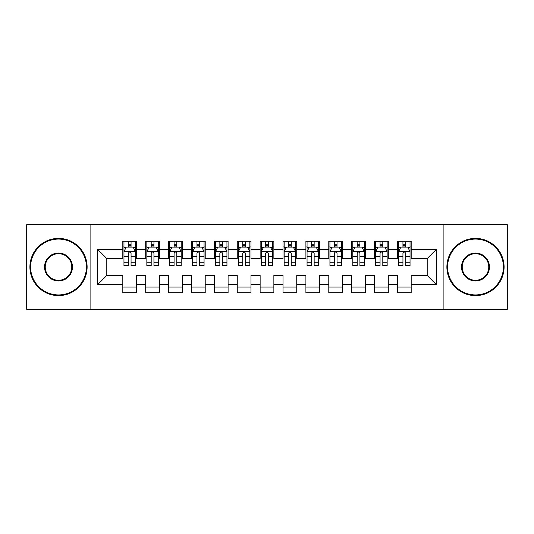 <?xml version="1.0" encoding="UTF-8"?>
<svg xmlns="http://www.w3.org/2000/svg" width="534" height="534" viewBox="0 0 534 534"><rect width="100%" height="100%" fill="white"/><g stroke="black" fill="none" stroke-linecap="round" stroke-linejoin="round"><path stroke-width="0.8" d="M443.908 309.34L507.3 309.34L507.3 224.66L443.908 224.66L443.908 309.34L90.092 309.34L90.092 224.66L26.7 224.66L26.7 309.34L90.092 309.34M443.908 224.66L90.092 224.66M97.649 284.622L97.649 249.378L122.82 249.378L122.82 258.529L106.8 258.529L106.8 275.471L97.649 284.622L122.82 284.622L122.82 292.745L136.55 292.745L136.55 284.622L145.709 284.622L145.709 292.745L159.439 292.745L159.439 284.622L168.59 284.622L168.59 292.745L182.321 292.745L182.321 284.622L191.479 284.622L191.479 292.745L205.21 292.745L205.21 284.622L214.361 284.622L214.361 292.745L228.091 292.745L228.091 284.622L237.25 284.622L237.25 292.745L250.98 292.745L250.98 284.622L260.131 284.622L260.131 292.745L273.869 292.745L273.869 284.622L283.02 284.622L283.02 292.745L296.75 292.745L296.75 284.622L305.909 284.622L305.909 292.745L319.639 292.745L319.639 284.622L328.79 284.622L328.79 292.745L342.521 292.745L342.521 284.622L351.679 284.622L351.679 292.745L365.41 292.745L365.41 284.622L374.561 284.622L374.561 292.745L388.291 292.745L388.291 284.622L397.45 284.622L397.45 292.745L411.18 292.745L411.18 275.471L427.2 275.471L427.2 258.529L411.18 258.529L411.18 249.378L436.351 249.378L436.351 284.622L411.18 284.622M411.18 249.378L411.18 241.255L397.45 241.255L397.45 249.378L388.291 249.378L388.291 241.255L374.561 241.255L374.561 249.378L365.41 249.378L365.41 241.255L351.679 241.255L351.679 249.378L342.521 249.378L342.521 241.255L328.79 241.255L328.79 249.378L319.639 249.378L319.639 241.255L305.909 241.255L305.909 249.378L296.75 249.378L296.75 241.255L283.02 241.255L283.02 249.378L273.869 249.378L273.869 241.255L260.131 241.255L260.131 249.378L250.98 249.378L250.98 241.255L237.25 241.255L237.25 249.378L228.091 249.378L228.091 241.255L214.361 241.255L214.361 249.378L205.21 249.378L205.21 241.255L191.479 241.255L191.479 249.378L182.321 249.378L182.321 241.255L168.59 241.255L168.59 249.378L159.439 249.378L159.439 241.255L145.709 241.255L145.709 249.378L136.55 249.378L136.55 241.255L122.82 241.255L122.82 249.378M388.291 284.622L388.291 275.471L397.45 275.471L397.45 284.622M436.351 249.378L427.2 258.529M365.41 284.622L365.41 275.471L374.561 275.471L374.561 284.622M397.45 249.378L397.45 258.529L388.291 258.529L388.291 249.378M342.521 284.622L342.521 275.471L351.679 275.471L351.679 284.622M374.561 249.378L374.561 258.529L365.41 258.529L365.41 249.378M319.639 284.622L319.639 275.471L328.79 275.471L328.79 284.622M351.679 249.378L351.679 258.529L342.521 258.529L342.521 249.378M296.75 284.622L296.75 275.471L305.909 275.471L305.909 284.622M328.79 249.378L328.79 258.529L319.639 258.529L319.639 249.378M273.869 284.622L273.869 275.471L283.02 275.471L283.02 284.622M305.909 249.378L305.909 258.529L296.75 258.529L296.75 249.378M250.98 284.622L250.98 275.471L260.131 275.471L260.131 284.622M283.02 249.378L283.02 258.529L273.869 258.529L273.869 249.378M228.091 284.622L228.091 275.471L237.25 275.471L237.25 284.622M260.131 249.378L260.131 258.529L250.98 258.529L250.98 249.378M205.21 284.622L205.21 275.471L214.361 275.471L214.361 284.622M237.25 249.378L237.25 258.529L228.091 258.529L228.091 249.378M182.321 284.622L182.321 275.471L191.479 275.471L191.479 284.622M214.361 249.378L214.361 258.529L205.21 258.529L205.21 249.378M159.439 284.622L159.439 275.471L168.59 275.471L168.59 284.622M191.479 249.378L191.479 258.529L182.321 258.529L182.321 249.378M136.55 284.622L136.55 275.471L145.709 275.471L145.709 284.622M168.59 249.378L168.59 258.529L159.439 258.529L159.439 249.378M106.8 275.471L122.82 275.471L122.82 284.622M145.709 249.378L145.709 258.529L136.55 258.529L136.55 249.378M397.45 246.975L398.591 246.975M410.039 246.975L411.18 246.975M374.561 246.975L375.709 246.975M387.15 246.975L388.291 246.975M351.679 246.975L352.82 246.975M364.261 246.975L365.41 246.975M328.79 246.975L329.939 246.975M341.38 246.975L342.521 246.975M305.909 246.975L307.05 246.975M318.491 246.975L319.639 246.975M283.02 246.975L284.161 246.975M295.609 246.975L296.75 246.975M260.131 246.975L261.28 246.975M272.72 246.975L273.869 246.975M237.25 246.975L238.391 246.975M249.839 246.975L250.98 246.975M214.361 246.975L215.509 246.975M226.95 246.975L228.091 246.975M191.479 246.975L192.62 246.975M204.061 246.975L205.21 246.975M168.59 246.975L169.739 246.975M181.18 246.975L182.321 246.975M145.709 246.975L146.85 246.975M158.291 246.975L159.439 246.975M122.82 246.975L123.961 246.975M135.409 246.975L136.55 246.975M122.82 287.025L136.55 287.025M145.709 287.025L159.439 287.025M168.59 287.025L182.321 287.025M191.479 287.025L205.21 287.025M214.361 287.025L228.091 287.025M237.25 287.025L250.98 287.025M260.131 287.025L273.869 287.025M283.02 287.025L296.75 287.025M305.909 287.025L319.639 287.025M328.79 287.025L342.521 287.025M351.679 287.025L365.41 287.025M374.561 287.025L388.291 287.025M397.45 287.025L411.18 287.025M97.649 249.378L106.8 258.529M427.2 275.471L436.351 284.622M131.057 244.232L128.314 244.232M135.409 262.755L131.057 262.755L131.057 265.625L135.409 265.625L135.409 251.668L133.12 247.088L126.251 247.088L123.961 251.668L123.961 265.625L128.314 265.625L128.314 262.755L123.961 262.755M123.961 251.668L123.961 241.255M135.409 251.668L135.409 241.255M128.314 247.088L128.314 241.255M131.057 241.255L131.057 247.088M131.057 262.755L131.057 253.383C130.142 251.621 129.228 251.621 128.314 253.383L128.314 262.755M131.057 246.975L128.314 246.975M153.946 244.232L151.195 244.232M158.291 262.755L153.946 262.755L153.946 265.625L158.291 265.625L158.291 251.668L156.001 247.088L149.14 247.088L146.85 251.668L146.85 265.625L151.195 265.625L151.195 262.755L146.85 262.755M146.85 251.668L146.85 241.255M158.291 251.668L158.291 241.255M151.195 247.088L151.195 241.255M153.946 241.255L153.946 247.088M153.946 262.755L153.946 253.383C153.031 251.621 152.117 251.621 151.195 253.383L151.195 262.755M153.946 246.975L151.195 246.975M176.827 244.232L174.084 244.232M181.18 262.755L176.827 262.755L176.827 265.625L181.18 265.625L181.18 251.668L178.89 247.088L172.021 247.088L169.739 251.668L169.739 265.625L174.084 265.625L174.084 262.755L169.739 262.755M169.739 251.668L169.739 241.255M181.18 251.668L181.18 241.255M174.084 247.088L174.084 241.255M176.827 241.255L176.827 247.088M176.827 262.755L176.827 253.383C175.913 251.621 174.998 251.621 174.084 253.383L174.084 262.755M176.827 246.975L174.084 246.975M58.513 294.922A27.922 27.922 0 0 0 86.435 267A27.922 27.922 0 0 0 58.513 239.078A27.922 27.922 0 0 0 30.592 267A27.922 27.922 0 0 0 58.513 294.922M58.513 238.391A28.609 28.609 0 0 1 87.115 267A28.609 28.609 0 0 1 58.513 295.609A28.609 28.609 0 0 1 29.904 267A28.609 28.609 0 0 1 58.513 238.391M58.513 280.957A13.957 13.957 0 0 1 44.549 267A13.957 13.957 0 0 1 58.513 253.043A13.957 13.957 0 0 1 72.47 267A13.957 13.957 0 0 1 58.513 280.957M58.513 253.723A13.277 13.277 0 0 0 45.236 267A13.277 13.277 0 0 0 58.513 280.277A13.277 13.277 0 0 0 71.783 267A13.277 13.277 0 0 0 58.513 253.723M475.487 294.922A27.922 27.922 0 0 0 503.408 267A27.922 27.922 0 0 0 475.487 239.078A27.922 27.922 0 0 0 447.565 267A27.922 27.922 0 0 0 475.487 294.922M475.487 238.391A28.609 28.609 0 0 1 504.096 267A28.609 28.609 0 0 1 475.487 295.609A28.609 28.609 0 0 1 446.885 267A28.609 28.609 0 0 1 475.487 238.391M475.487 280.957A13.957 13.957 0 0 1 461.53 267A13.957 13.957 0 0 1 475.487 253.043A13.957 13.957 0 0 1 489.451 267A13.957 13.957 0 0 1 475.487 280.957M475.487 253.723A13.277 13.277 0 0 0 462.217 267A13.277 13.277 0 0 0 475.487 280.277A13.277 13.277 0 0 0 488.764 267A13.277 13.277 0 0 0 475.487 253.723M199.716 244.232L196.973 244.232M204.061 262.755L199.716 262.755L199.716 265.625L204.061 265.625L204.061 251.668L201.779 247.088L194.91 247.088L192.62 251.668L192.62 265.625L196.973 265.625L196.973 262.755L192.62 262.755M192.62 251.668L192.62 241.255M204.061 251.668L204.061 241.255M196.973 247.088L196.973 241.255M199.716 241.255L199.716 247.088M199.716 262.755L199.716 253.383C198.802 251.621 197.887 251.621 196.973 253.383L196.973 262.755M199.716 246.975L196.973 246.975M222.605 244.232L219.854 244.232M226.95 262.755L222.605 262.755L222.605 265.625L226.95 265.625L226.95 251.668L224.66 247.088L217.799 247.088L215.509 251.668L215.509 265.625L219.854 265.625L219.854 262.755L215.509 262.755M215.509 251.668L215.509 241.255M226.95 251.668L226.95 241.255M219.854 247.088L219.854 241.255M222.605 241.255L222.605 247.088M222.605 262.755L222.605 253.383C221.69 251.621 220.769 251.621 219.854 253.383L219.854 262.755M222.605 246.975L219.854 246.975M245.486 244.232L242.743 244.232M249.839 262.755L245.486 262.755L245.486 265.625L249.839 265.625L249.839 251.668L247.549 247.088L240.68 247.088L238.391 251.668L238.391 265.625L242.743 265.625L242.743 262.755L238.391 262.755M238.391 251.668L238.391 241.255M249.839 251.668L249.839 241.255M242.743 247.088L242.743 241.255M245.486 241.255L245.486 247.088M245.486 262.755L245.486 253.383C244.572 251.621 243.658 251.621 242.743 253.383L242.743 262.755M245.486 246.975L242.743 246.975M268.375 244.232L265.625 244.232M272.72 262.755L268.375 262.755L268.375 265.625L272.72 265.625L272.72 251.668L270.431 247.088L263.569 247.088L261.28 251.668L261.28 265.625L265.625 265.625L265.625 262.755L261.28 262.755M261.28 251.668L261.28 241.255M272.72 251.668L272.72 241.255M265.625 247.088L265.625 241.255M268.375 241.255L268.375 247.088M268.375 262.755L268.375 253.383C267.461 251.621 266.546 251.621 265.625 253.383L265.625 262.755M268.375 246.975L265.625 246.975M291.257 244.232L288.514 244.232M295.609 262.755L291.257 262.755L291.257 265.625L295.609 265.625L295.609 251.668L293.32 247.088L286.451 247.088L284.161 251.668L284.161 265.625L288.514 265.625L288.514 262.755L284.161 262.755M284.161 251.668L284.161 241.255M295.609 251.668L295.609 241.255M288.514 247.088L288.514 241.255M291.257 241.255L291.257 247.088M291.257 262.755L291.257 253.383C290.342 251.621 289.428 251.621 288.514 253.383L288.514 262.755M291.257 246.975L288.514 246.975M314.146 244.232L311.395 244.232M318.491 262.755L314.146 262.755L314.146 265.625L318.491 265.625L318.491 251.668L316.201 247.088L309.34 247.088L307.05 251.668L307.05 265.625L311.395 265.625L311.395 262.755L307.05 262.755M307.05 251.668L307.05 241.255M318.491 251.668L318.491 241.255M311.395 247.088L311.395 241.255M314.146 241.255L314.146 247.088M314.146 262.755L314.146 253.383C313.231 251.621 312.317 251.621 311.395 253.383L311.395 262.755M314.146 246.975L311.395 246.975M337.027 244.232L334.284 244.232M341.38 262.755L337.027 262.755L337.027 265.625L341.38 265.625L341.38 251.668L339.09 247.088L332.221 247.088L329.939 251.668L329.939 265.625L334.284 265.625L334.284 262.755L329.939 262.755M329.939 251.668L329.939 241.255M341.38 251.668L341.38 241.255M334.284 247.088L334.284 241.255M337.027 241.255L337.027 247.088M337.027 262.755L337.027 253.383C336.113 251.621 335.198 251.621 334.284 253.383L334.284 262.755M337.027 246.975L334.284 246.975M359.916 244.232L357.173 244.232M364.261 262.755L359.916 262.755L359.916 265.625L364.261 265.625L364.261 251.668L361.979 247.088L355.11 247.088L352.82 251.668L352.82 265.625L357.173 265.625L357.173 262.755L352.82 262.755M352.82 251.668L352.82 241.255M364.261 251.668L364.261 241.255M357.173 247.088L357.173 241.255M359.916 241.255L359.916 247.088M359.916 262.755L359.916 253.383C359.002 251.621 358.087 251.621 357.173 253.383L357.173 262.755M359.916 246.975L357.173 246.975M382.805 244.232L380.054 244.232M387.15 262.755L382.805 262.755L382.805 265.625L387.15 265.625L387.15 251.668L384.86 247.088L377.999 247.088L375.709 251.668L375.709 265.625L380.054 265.625L380.054 262.755L375.709 262.755M375.709 251.668L375.709 241.255M387.15 251.668L387.15 241.255M380.054 247.088L380.054 241.255M382.805 241.255L382.805 247.088M382.805 262.755L382.805 253.383C381.89 251.621 380.969 251.621 380.054 253.383L380.054 262.755M382.805 246.975L380.054 246.975M405.686 244.232L402.943 244.232M410.039 262.755L405.686 262.755L405.686 265.625L410.039 265.625L410.039 251.668L407.749 247.088L400.88 247.088L398.591 251.668L398.591 265.625L402.943 265.625L402.943 262.755L398.591 262.755M398.591 251.668L398.591 241.255M410.039 251.668L410.039 241.255M402.943 247.088L402.943 241.255M405.686 241.255L405.686 247.088M405.686 262.755L405.686 253.383C404.772 251.621 403.858 251.621 402.943 253.383L402.943 262.755M405.686 246.975L402.943 246.975M135.349 251.554L124.022 251.554M123.961 247.362L126.117 247.362M133.253 247.362L135.409 247.362M128.314 256.62L123.961 256.62M135.409 256.62L131.057 256.62M131.057 245.687L128.314 245.687M158.238 251.554L146.91 251.554M146.85 247.362L148.999 247.362M156.142 247.362L158.291 247.362M151.195 256.62L146.85 256.62M158.291 256.62L153.946 256.62M153.946 245.687L151.195 245.687M181.119 251.554L169.792 251.554M169.739 247.362L171.888 247.362M179.03 247.362L181.18 247.362M174.084 256.62L169.739 256.62M181.18 256.62L176.827 256.62M176.827 245.687L174.084 245.687M204.008 251.554L192.681 251.554M192.62 247.362L194.77 247.362M201.912 247.362L204.061 247.362M196.973 256.62L192.62 256.62M204.061 256.62L199.716 256.62M199.716 245.687L196.973 245.687M226.89 251.554L215.562 251.554M215.509 247.362L217.658 247.362M224.801 247.362L226.95 247.362M219.854 256.62L215.509 256.62M226.95 256.62L222.605 256.62M222.605 245.687L219.854 245.687M249.778 251.554L238.451 251.554M238.391 247.362L240.547 247.362M247.683 247.362L249.839 247.362M242.743 256.62L238.391 256.62M249.839 256.62L245.486 256.62M245.486 245.687L242.743 245.687M272.667 251.554L261.333 251.554M261.28 247.362L263.429 247.362M270.571 247.362L272.72 247.362M265.625 256.62L261.28 256.62M272.72 256.62L268.375 256.62M268.375 245.687L265.625 245.687M295.549 251.554L284.221 251.554M284.161 247.362L286.317 247.362M293.453 247.362L295.609 247.362M288.514 256.62L284.161 256.62M295.609 256.62L291.257 256.62M291.257 245.687L288.514 245.687M318.438 251.554L307.11 251.554M307.05 247.362L309.199 247.362M316.342 247.362L318.491 247.362M311.395 256.62L307.05 256.62M318.491 256.62L314.146 256.62M314.146 245.687L311.395 245.687M341.319 251.554L329.992 251.554M329.939 247.362L332.088 247.362M339.23 247.362L341.38 247.362M334.284 256.62L329.939 256.62M341.38 256.62L337.027 256.62M337.027 245.687L334.284 245.687M364.208 251.554L352.881 251.554M352.82 247.362L354.97 247.362M362.112 247.362L364.261 247.362M357.173 256.62L352.82 256.62M364.261 256.62L359.916 256.62M359.916 245.687L357.173 245.687M387.09 251.554L375.762 251.554M375.709 247.362L377.858 247.362M385.001 247.362L387.15 247.362M380.054 256.62L375.709 256.62M387.15 256.62L382.805 256.62M382.805 245.687L380.054 245.687M409.978 251.554L398.651 251.554M398.591 247.362L400.747 247.362M407.883 247.362L410.039 247.362M402.943 256.62L398.591 256.62M410.039 256.62L405.686 256.62M405.686 245.687L402.943 245.687"/></g></svg>
